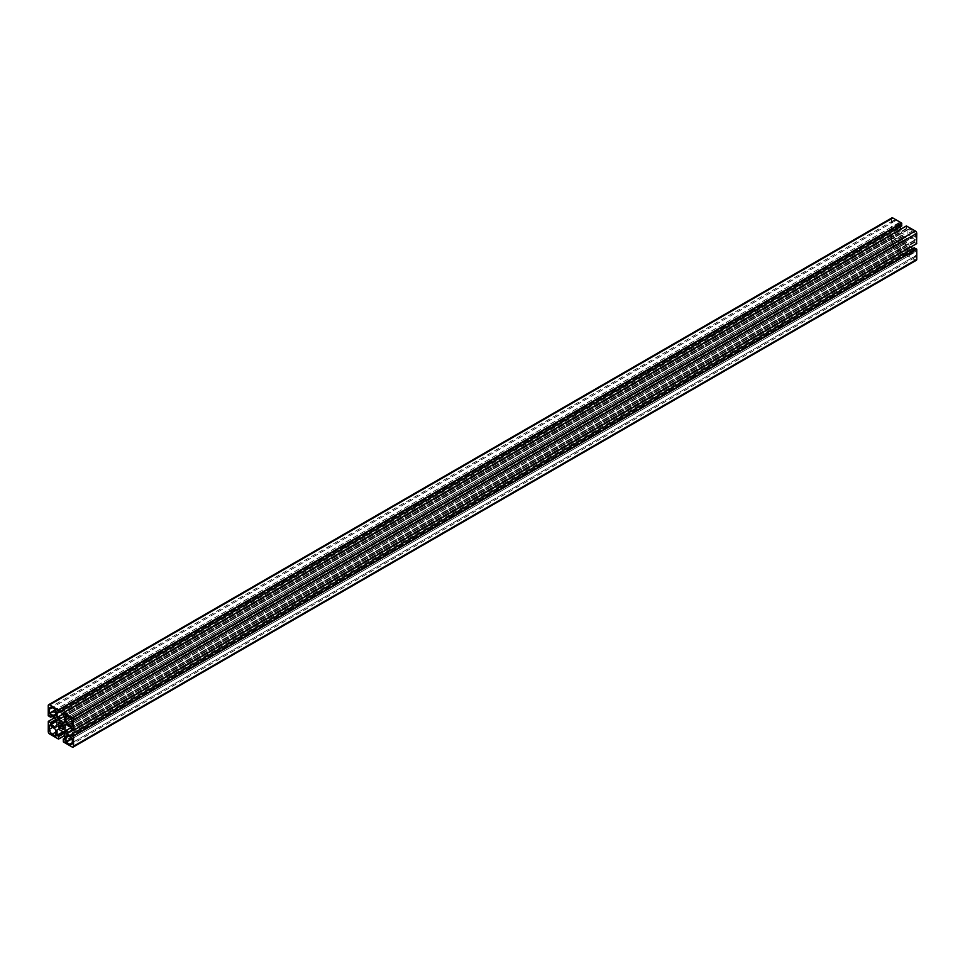 <?xml version="1.0" encoding="UTF-8"?>
<svg xmlns="http://www.w3.org/2000/svg" width="965" height="965" viewBox="0 0 965 965"><rect width="100%" height="100%" fill="white"/><g stroke="black" fill="none" stroke-linecap="round" stroke-linejoin="round"><path stroke-width="0.72" stroke-dasharray="4.83 3.62" d="M898.873 222.77L899.151 227.282A3.981 2.292 60 0 1 898.331 229.091A3.981 2.292 60 0 1 896.34 228.898L892.854 226.884L892.577 222.372A3.981 2.292 60 0 1 893.397 220.551A3.981 2.292 60 0 1 895.387 220.756L898.873 222.77L55.668 709.589L892.577 226.401M909.332 255.411L909.054 250.9A3.981 2.292 60 0 1 909.874 249.079A3.981 2.292 60 0 1 911.865 249.284L915.628 251.781L915.628 255.809A3.981 2.292 60 0 1 914.808 257.619A3.981 2.292 60 0 1 912.818 257.426L909.332 255.411L72.423 738.599L915.628 251.781M896.34 240.321A3.981 2.292 60 0 1 899.151 245.194L899.078 249.404L895.387 247.366A3.981 2.292 60 0 1 892.577 242.492L892.661 238.295L896.34 240.321L53.135 727.14L892.577 242.492M911.865 237.86A3.981 2.292 60 0 1 909.054 232.987L909.126 228.777L912.818 230.816A3.981 2.292 60 0 1 915.628 235.677L915.544 239.887L911.865 237.86L72.423 722.508L915.628 235.677M902.432 235.279L903.168 236.365A2.979 1.725 60 0 1 905.037 237.45L902.215 239.079A2.979 1.725 60 0 1 902.215 236.92L901.636 235.46L58.986 721.965L901.636 235.737M905.23 237.523L62.568 724.027L905.773 237.209L906.569 238.307L905.99 239.103A2.979 1.725 60 0 1 905.99 241.262L906.569 242.722L905.037 241.817A2.979 1.725 60 0 1 903.168 240.731L902.191 240.84L902.178 239.284M902.432 240.973L59.227 727.791L902.432 240.973M902.975 240.659L906.026 238.898M906.014 243.035L62.809 729.854L906.014 243.035M906.569 242.722L63.364 729.54L906.569 242.722M906.569 238.584L63.364 725.403L906.569 238.584M63.208 712.833L906.412 226.015L906.412 228.416L907.92 229.803L907.92 235.134L906.63 235.882L901.575 232.951L900.285 229.465M910.526 247.209L908.149 244.35L908.149 238.512L909.44 237.764L914.048 240.418L914.506 242.432L916.581 243.638L73.376 730.457M909.44 237.764L66.235 724.582L908.149 238.512M908.149 244.35L71.012 727.658M909.44 246.582L72.363 729.866M71.012 734.739L914.217 247.921L914.169 249.26L912.866 248.56M891.865 217.897A1.99 1.146 -120 0 0 891.455 218.802L891.455 228.934L893.904 230.442L894.157 228.934L898.765 231.588L900.055 233.832L900.055 239.67L898.765 240.418L894.157 237.764L893.699 235.75L891.503 234.531L891.455 244.772A1.99 1.146 -120 0 0 892.854 247.209L901.744 252.275L901.793 249.766L900.285 248.367L900.285 243.047L901.575 242.299L906.63 245.219L907.92 247.462L907.92 252.782L906.485 252.251L906.581 255.122L915.339 260.188A1.99 1.146 -120 0 0 916.34 260.285M907.92 247.462L64.715 734.281M906.63 245.219L63.425 732.049M901.575 242.299L58.37 729.118L900.285 243.047M898.765 240.418L55.56 727.236M900.055 239.67L56.851 726.488M900.055 233.832L56.851 720.65M898.765 231.588L55.56 718.418M900.285 226.763L900.333 225.279L901.515 225.919M900.285 230.719L63.208 714.004M901.575 232.951L64.438 716.271M906.63 235.882L63.425 722.701M907.92 235.134L64.715 721.953M899.151 223.253L892.854 226.884M895.387 220.756L52.182 707.574L892.577 222.372M896.34 228.898L55.946 714.1L899.151 227.282M909.054 254.929L915.339 251.298M912.818 257.426L72.423 742.628L915.628 255.809M911.865 249.284L68.66 736.102L909.054 250.9M899.151 245.194L895.387 247.366M892.854 238.307L49.661 725.125L892.577 238.476M898.873 249.38L55.946 736.042L899.151 249.211M909.054 232.987L912.818 230.816M915.339 239.875L72.423 726.524L915.628 239.706M909.332 228.802L66.127 715.62L909.054 228.958M902.975 236.22L59.77 723.038L902.178 236.678M902.215 236.92L59.963 723.183L903.168 236.365M902.215 239.079L905.037 237.45M901.636 239.875L62.809 724.16L906.014 237.342M902.191 240.84L63.364 725.125L906.569 238.307M903.168 240.731L905.99 239.103M905.037 241.817L62.785 728.08L905.99 241.262M905.23 241.962L62.822 728.322L906.026 241.503M905.773 242.903L63.364 729.263L906.569 242.444M906.412 228.416L63.208 715.234M914.506 242.432L71.301 729.25M914.217 241.95L71.012 728.768M914.217 240.707L71.012 727.538M914.048 240.418L70.843 727.236M914.048 249.247L71.012 735.969L914.217 249.151M915.339 260.188L72.146 747.006M906.581 255.122L63.376 741.94M906.412 254.832L63.208 741.651M906.412 252.432L63.208 739.25M906.69 252.263L64.715 738.37M907.751 252.878L64.715 739.6L907.92 252.782M900.285 248.367L62.978 731.784M900.454 248.668L63.316 731.977M901.515 249.284L63.907 732.869M901.793 249.766L64.185 733.364M901.793 252.167L64.715 735.451L901.624 252.263M892.854 247.209L49.661 734.027M891.455 244.772L48.25 731.591M891.455 234.64L48.25 721.458M891.624 234.543L54.547 717.827M893.699 235.75L56.091 719.335M893.988 236.232L56.368 719.83M893.988 237.462L56.851 720.783M894.157 237.764L56.851 721.169M894.157 228.934L50.952 715.753L893.988 229.031M893.988 230.261L52.014 716.368L893.699 230.43M891.624 229.224L48.419 716.042M891.455 228.934L48.25 715.753M891.455 218.802L48.25 705.62M900.454 225.291L57.249 712.122L900.285 225.4M907.92 229.803L64.715 716.633M907.751 229.513L64.546 716.332M906.69 228.898L63.485 715.716M893.397 220.551L50.192 707.381M898.331 229.091L55.126 715.921M914.808 257.619L71.603 744.449M909.874 249.079L66.669 735.909M892.661 238.295L49.456 725.113M899.078 249.404L55.873 736.223M915.544 239.887L72.339 726.705M909.126 228.777L65.922 715.596M914.169 249.26L70.964 736.078M906.485 252.251L64.715 738.237M907.872 252.89L64.667 739.721M901.744 252.275L64.715 735.535M891.503 234.531L54.474 717.791M894.036 228.922L50.831 715.74M893.904 230.442L52.134 716.44M900.333 225.279L57.128 712.11"/><path stroke-width="1.45" d="M55.668 709.589L55.946 714.1A3.981 2.292 60 0 1 55.126 715.921A3.981 2.292 60 0 1 53.135 715.716L49.372 713.219L49.372 709.191A3.981 2.292 60 0 1 50.192 707.381A3.981 2.292 60 0 1 52.182 707.574L55.668 709.589L49.372 713.219M66.127 742.23L65.849 737.718A3.981 2.292 60 0 1 66.669 735.909A3.981 2.292 60 0 1 68.66 736.102L72.146 738.116L72.423 742.628A3.981 2.292 60 0 1 71.603 744.449A3.981 2.292 60 0 1 69.613 744.244L66.127 742.23L72.423 738.599M53.135 727.14A3.981 2.292 60 0 1 55.946 732.013L55.873 736.223L52.182 734.184A3.981 2.292 60 0 1 49.372 729.323L49.456 725.113L53.135 727.14L49.372 729.323M68.66 724.679A3.981 2.292 60 0 1 65.849 719.806L65.922 715.596L69.613 717.634A3.981 2.292 60 0 1 72.423 722.508L72.339 726.705L68.66 724.679L72.423 722.508M59.227 722.097L59.963 723.183A2.979 1.725 60 0 1 61.832 724.269L59.01 725.897A2.979 1.725 60 0 1 59.01 723.738L58.431 722.278L59.227 722.097L58.431 722.556M62.025 724.341L58.431 726.416L62.568 724.027L63.364 725.403L59.227 727.791L58.431 726.693L58.974 726.102M59.963 727.55L62.785 725.921A2.979 1.725 60 0 1 62.785 728.08L63.364 729.54L61.832 728.635A2.979 1.725 60 0 1 59.963 727.55L62.785 725.921M63.208 712.833L63.208 715.234L64.715 716.633L64.715 721.953L63.425 722.701L58.37 719.781L57.08 717.538L57.08 712.218L58.515 712.749L58.588 710.168L49.661 704.812A1.99 1.146 -120 0 0 48.66 704.715A1.99 1.146 -120 0 0 48.25 705.62L48.25 715.753L50.699 717.26L50.952 715.753L55.56 718.418L56.851 720.65L56.851 726.488L55.56 727.236L50.952 724.582L50.494 722.568L48.298 721.35L48.25 731.591A1.99 1.146 -120 0 0 49.661 734.027L58.539 739.094L58.588 736.585L57.08 735.197L57.08 729.866L58.37 729.118L63.425 732.049L64.715 734.281L64.715 739.6L63.28 739.069L63.376 741.94L72.146 747.006A1.99 1.146 -120 0 0 73.135 747.103A1.99 1.146 -120 0 0 73.545 746.198L73.545 736.066L71.096 734.558L70.843 736.066L66.235 733.412L64.945 731.168L64.945 725.33L66.235 724.582L70.843 727.236L71.301 729.25L73.497 730.469L73.545 720.228A1.99 1.146 -120 0 0 72.146 717.791L63.208 712.833M916.581 243.638L916.75 233.409A1.99 1.146 -120 0 0 915.339 230.973L906.412 226.015M66.235 724.582L64.945 725.33M71.012 727.658L64.945 731.168M72.363 729.866L66.235 733.412M912.866 248.56L910.526 247.209M73.135 747.103L916.34 260.285A1.99 1.146 -120 0 0 916.75 259.38L916.75 249.247L914.217 247.921M58.37 729.118L57.08 729.866M901.793 225.75L58.588 712.568L901.72 225.931L901.624 223.06L892.854 217.994A1.99 1.146 -120 0 0 891.865 217.897L48.66 704.715M900.285 229.465L900.285 226.763M63.208 714.004L57.08 717.538M64.438 716.271L58.37 719.781M52.182 707.574L49.372 709.191M55.946 710.071L49.661 713.702M55.946 714.1L53.135 715.716M72.146 738.116L65.849 741.747M72.423 742.628L69.613 744.244M68.66 736.102L65.849 737.718M55.946 732.013L52.182 734.184M69.613 717.634L65.849 719.806M59.77 723.038L58.974 723.497M59.963 723.183L59.01 723.738M61.832 724.269L59.01 725.897M62.809 724.16L58.431 726.693M63.364 725.125L58.986 727.658M62.785 728.08L61.832 728.635M62.822 728.322L62.025 728.78M63.364 729.263L62.568 729.721M906.581 225.919L63.376 712.737M915.339 230.973L72.146 717.791M916.75 233.409L73.545 720.228M916.75 243.542L73.545 730.36M914.506 247.752L71.301 734.57M916.581 248.958L73.376 735.776M916.75 249.247L73.545 736.066M916.75 259.38L73.545 746.198M64.715 738.37L63.485 739.081M62.978 731.784L57.08 735.197M63.316 731.977L57.249 735.487M63.907 732.869L58.31 736.102M64.185 733.364L58.588 736.585M64.715 735.451L58.588 738.985L64.715 735.451M54.547 717.827L48.419 721.362M56.091 719.335L50.494 722.568M56.368 719.83L50.783 723.05M56.851 720.783L50.783 724.293M56.851 721.169L50.952 724.582M52.014 716.368L50.783 717.079L52.014 716.368M892.854 217.994L49.661 704.812M901.624 223.06L58.419 709.878M901.793 223.349L58.588 710.168M62.822 725.716L59.77 727.477M906.461 225.907L63.256 712.725M916.702 243.65L73.497 730.469M914.301 247.74L71.096 734.558M64.715 738.237L63.28 739.069M64.715 735.535L58.539 739.094M54.474 717.791L48.298 721.35M52.134 716.44L50.699 717.26M901.72 225.931L58.515 712.749"/></g></svg>
